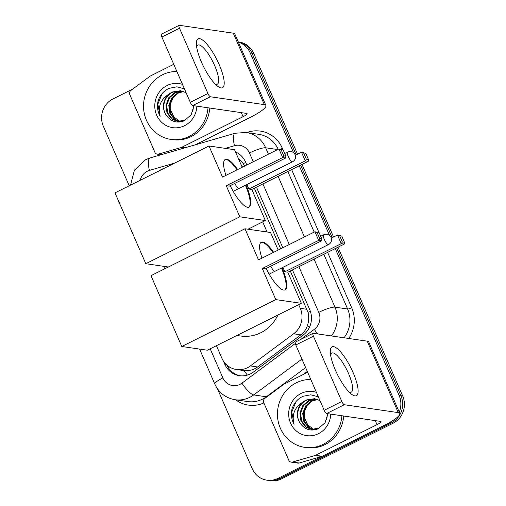 <?xml version="1.0" encoding="UTF-8"?>
<svg xmlns="http://www.w3.org/2000/svg" width="506" height="506" viewBox="0 0 506 506"><rect width="100%" height="100%" fill="white"/><g stroke="black" fill="none" stroke-linecap="round" stroke-linejoin="round"><path stroke-width="0.76" d="M216.429 345.687L221.792 358.033A20.487 19.348 -81.7 0 0 236.46 369.513L243.974 370.594C248.99 371.075 253.544 369.867 257.617 366.97L300.842 334.839C304.074 332.36 306.307 329.159 307.54 325.225C308.888 321.025 309.058 316.775 308.034 312.461L290.305 270.995M244.885 166.544L243.316 163.615L238.288 158.315M280.666 248.825L254.303 188.207M236.46 369.513A20.487 19.348 -81.7 0 0 250.394 365.914L293.619 333.783A20.487 19.348 -81.7 0 0 300.273 308.318L298.685 304.663M267.086 231.995L262.69 221.875M164.26 168.296A20.487 19.348 -81.7 0 0 161.515 169.409A20.487 19.348 -81.7 0 0 158.954 170.939M238.364 42.131A20.487 19.348 98.3 0 1 250.211 52.966L293.575 152.698M129.213 185.772L103.325 126.228A20.487 19.348 98.3 0 1 112.914 98.961L132.736 89.075M393.497 420.081A20.487 19.348 98.3 0 1 389.531 422.706L277.895 478.385A20.487 19.348 98.3 0 1 266.896 480.181A20.487 19.348 98.3 0 1 252.235 468.701L217.523 388.88M335.263 248.566L399.12 395.439A20.487 19.348 98.3 0 1 399.24 412.124M299.267 165.785L329.57 235.486M238.269 41.909A20.487 19.348 98.3 0 1 251.988 53.225L296.2 154.899L251.988 53.225A20.487 19.348 98.3 0 0 238.269 41.909M337.995 247.2L402.675 395.958A20.487 19.348 98.3 0 1 393.086 423.225L281.45 478.91L279.673 478.651A20.487 19.348 98.3 0 1 268.673 480.441A20.487 19.348 98.3 0 0 279.673 478.651L391.309 422.965L279.673 478.651L277.895 478.385M402.675 395.958L400.897 395.698A20.487 19.348 98.3 0 1 391.309 422.965A20.487 19.348 98.3 0 0 400.897 395.698L336.629 247.883L400.897 395.698L399.12 395.439M300.634 165.101L332.195 237.681L300.634 165.101M223.348 360.936L224.772 364.212A20.487 19.348 -81.7 0 0 239.433 375.692A20.487 19.348 -81.7 0 0 253.367 372.087L303.081 335.136A20.487 19.348 -81.7 0 0 309.735 309.672L292.449 269.919M246.814 164.969L245.574 162.122A20.487 19.348 -81.7 0 0 235.524 151.952M282.81 247.757L256.453 187.138M240.325 375.8A20.487 19.348 98.3 0 1 226.764 364.946M281.45 478.91A20.487 19.348 98.3 0 1 270.451 480.7L266.896 480.181M238.256 41.884L239.104 42.004A20.487 19.348 98.3 0 1 253.765 53.484L297.566 154.216M302 164.418L333.562 237.004M208.004 107.772A34.142 32.245 98.3 0 1 189.212 136.411A34.142 32.245 98.3 0 1 170.883 139.397A34.142 32.245 98.3 0 1 143.837 110.827A34.142 32.245 98.3 0 1 162.432 74.812A34.142 32.245 98.3 0 1 176.891 71.51M209.781 108.031A34.142 32.245 98.3 0 1 190.99 136.671A34.142 32.245 98.3 0 1 172.66 139.656L170.883 139.397M196.853 106.146A22.264 21.024 98.3 0 1 184.551 125.69A22.264 21.024 98.3 0 1 156.67 115.166A22.264 21.024 98.3 0 1 167.094 85.533A22.264 21.024 98.3 0 1 182.502 84.413M181.003 90.776L172.805 92.136C164.21 95.982 160.883 108.278 166.569 115.659C171.224 121.769 177.094 123.502 184.171 120.845L191.129 114.805L193.962 105.722M184.424 88.835L176.879 86.823L169.187 88.303C163.704 90.84 160.004 95.077 158.087 101.01C156.854 106.431 157.543 111.522 160.162 116.272C157.663 106.937 160.554 99.568 168.821 94.154A15.433 14.573 98.3 0 0 166.569 115.659M182.052 90.998L174.924 92.446L168.859 97.588L165.981 105.071L166.993 112.882L171.566 118.923L177.6 121.465L186.012 119.865M192.811 111.465L193.646 105.678M186.088 92.661L180.648 90.719L172.103 92.035L168.821 94.154M182.394 91.086L175.633 92.547L169.567 97.69L166.689 105.172L167.701 112.99L172.268 119.024L177.948 121.516M183.773 91.535L178.454 92.959L172.388 98.101L169.51 105.59L170.522 113.401L175.089 119.441L179.377 121.604M183.431 91.409L177.745 92.857L171.686 98L168.802 105.482L169.814 113.3L174.387 119.334L179.016 121.598M180.484 121.566A15.433 14.573 98.3 0 1 179.529 121.162L180.465 121.566M179.529 121.162L173.944 117.019L170.807 110.555L170.769 103.192L173.773 96.406M162.192 93.502L157.859 104.16L160.162 116.272M201.401 61.985A27.318 7.508 -116.5 0 1 196.372 43.706A27.318 7.508 -116.5 0 1 204.279 41.454A27.318 7.508 -116.5 0 1 219.18 64.585A27.318 7.508 -116.5 0 1 217.555 86.184A27.318 7.508 -116.5 0 1 201.401 61.985M215.227 84.078A21.853 6.009 63.5 0 0 217.327 84.192A21.853 6.009 63.5 0 0 214.683 65.679A21.853 6.009 63.5 0 0 197.821 45.085A21.853 6.009 63.5 0 0 196.651 46.83M184.292 148.005L181.11 147.537L158.612 154.071A3.415 3.226 -81.7 0 1 154.868 152.249L129.827 94.66A3.415 3.226 -81.7 0 1 130.934 90.416L150.08 76.178A3.415 3.226 -81.7 0 1 150.573 75.881L173.76 64.313M195.36 144.786L249.743 117.664A27.318 4.933 156.5 0 0 265.903 105.469A27.318 4.933 156.5 0 0 264.353 104.641L210.357 96.754L192.729 105.545L246.732 113.433A6.831 1.233 -23.5 0 1 247.118 113.641A6.831 1.233 -23.5 0 1 243.076 116.69L181.641 147.328L184.943 147.815M265.903 105.469L234.835 34.022A27.318 4.933 156.5 0 0 233.285 33.187L179.288 25.3A3.415 0.936 63.5 0 0 179.105 25.325A3.415 0.936 63.5 0 0 179.516 28.216L161.888 37.008A3.415 0.936 -116.5 0 1 161.477 34.117L179.105 25.325M192.729 105.545A3.415 0.936 -116.5 0 1 190.281 102.301L207.909 93.509L179.516 28.216M207.909 93.509A3.415 0.936 63.5 0 0 210.357 96.754M190.281 102.301L161.888 37.008M181.11 147.537A3.415 3.226 -81.7 0 0 181.641 147.328M246.03 184.968A26.635 7.318 -116.5 0 1 249.06 207.099A26.635 7.318 -116.5 0 1 230.198 185.67M226.271 185.708L282.677 157.575L278.926 148.954L222.52 177.087L208.997 145.981L114.989 192.868L145.785 263.702L239.793 216.815L226.271 185.708L229.25 186.145L285.656 158.011L282.677 157.575L283.758 155.823L281.083 149.662L278.926 148.954L283.17 149.972L281.083 149.662M225.948 175.38A26.635 7.318 -116.5 0 1 225.284 159.434A26.635 7.318 -116.5 0 1 237.624 169.554M239.793 216.815L265.353 220.553L251.824 189.446L248.851 189.01L246.903 184.532M242.191 167.277L234.55 149.713L208.997 145.981M145.785 263.702L168.334 266.997M247.997 229.205L265.353 220.553M283.758 155.823L285.852 156.133L283.17 149.972M285.656 158.011L285.852 156.133M295.314 155.342L301.506 152.255L305.75 153.267L308.426 159.428L308.23 161.313L251.824 189.446M308.23 161.313L305.251 160.876L248.851 189.01M308.426 159.428L306.339 159.124L305.251 160.876L301.506 152.255L303.657 152.964L306.339 159.124M305.75 153.267L303.657 152.964M225.006 159.605A26.635 7.318 -116.5 0 1 226.144 159.535A26.635 7.318 -116.5 0 1 237.042 169.845M234.835 183.362A5.465 1.499 63.5 0 0 238.731 188.485M245.442 185.259A26.635 7.318 -116.5 0 1 248.756 207.22M277.895 315.029A37.558 35.471 98.3 0 1 260.837 332.727A37.558 35.471 98.3 0 1 240.679 336.016L236.928 335.465M282.025 267.75A26.635 7.318 -116.5 0 1 285.055 289.881A26.635 7.318 -116.5 0 1 266.194 268.458M262.266 268.496L318.672 240.363L314.922 231.735L258.515 259.869L244.993 228.763L150.984 275.656L181.78 346.49L275.789 299.603L262.266 268.496L265.245 268.933L321.652 240.799L318.672 240.363L319.754 238.611L317.079 232.45L314.922 231.735L319.166 232.754L317.079 232.45M261.944 258.161A26.635 7.318 -116.5 0 1 261.279 242.216A26.635 7.318 -116.5 0 1 273.62 252.336M275.789 299.603L301.348 303.334L287.819 272.228L284.846 271.792L282.898 267.32M278.186 250.065L270.546 232.501L244.993 228.763M181.78 346.49L207.34 350.222L301.348 303.334M319.754 238.611L321.848 238.914L319.166 232.754M321.652 240.799L321.848 238.914M331.31 238.124L337.502 235.037L341.746 236.055L344.422 242.216L344.225 244.094L287.819 272.228M344.225 244.094L341.246 243.658L284.846 271.792M344.422 242.216L342.334 241.906L341.246 243.658L337.502 235.037L339.652 235.745L342.334 241.906M341.746 236.055L339.652 235.745M261.001 242.387A26.635 7.318 -116.5 0 1 262.14 242.323A26.635 7.318 -116.5 0 1 273.038 252.633M270.83 266.143A5.465 1.499 63.5 0 0 274.726 271.273M281.437 268.047A26.635 7.318 -116.5 0 1 284.751 290.008M335.314 369.962A27.318 7.508 -116.5 0 1 330.285 351.683A27.318 7.508 -116.5 0 1 338.191 349.431A27.318 7.508 -116.5 0 1 353.093 372.561A27.318 7.508 -116.5 0 1 351.468 394.161A27.318 7.508 -116.5 0 1 335.314 369.962M349.14 392.061A21.853 6.009 63.5 0 0 351.24 392.169A21.853 6.009 63.5 0 0 348.596 373.656A21.853 6.009 63.5 0 0 331.734 353.062A21.853 6.009 63.5 0 0 330.563 354.807M315.023 455.514A3.415 3.226 -81.7 0 0 315.554 455.305L322.221 456.279A3.415 3.226 98.3 0 1 321.69 456.488L315.023 455.514L292.525 462.048A3.415 3.226 -81.7 0 1 288.781 460.226L263.74 402.637A3.415 3.226 -81.7 0 1 264.847 398.393L283.992 384.155A3.415 3.226 -81.7 0 1 284.486 383.858L307.673 372.289M322.221 456.279L383.656 425.641A27.318 4.933 156.5 0 0 399.816 413.446A27.318 4.933 156.5 0 0 398.266 412.618L344.27 404.73L326.642 413.522L380.638 421.409A6.831 1.233 -23.5 0 1 381.031 421.618A6.831 1.233 -23.5 0 1 376.989 424.667L315.554 455.305M321.69 456.488L299.191 463.022A3.415 3.226 98.3 0 1 297.889 463.116L291.222 462.142M399.816 413.446L368.747 341.999A27.318 4.933 156.5 0 0 367.198 341.164L313.201 333.277A3.415 0.936 63.5 0 0 313.018 333.302A3.415 0.936 63.5 0 0 313.429 336.193L295.801 344.984A3.415 0.936 -116.5 0 1 295.39 342.094L313.018 333.302M326.642 413.522A3.415 0.936 -116.5 0 1 324.194 410.277L341.816 401.486L313.429 336.193M341.816 401.486A3.415 0.936 63.5 0 0 344.27 404.73M324.194 410.277L295.801 344.984M341.917 415.749A34.142 32.245 98.3 0 1 323.125 444.388A34.142 32.245 98.3 0 1 304.795 447.374A34.142 32.245 98.3 0 1 277.75 418.804A34.142 32.245 98.3 0 1 296.345 382.789A34.142 32.245 98.3 0 1 310.804 379.487M343.694 416.014A34.142 32.245 98.3 0 1 324.903 444.647A34.142 32.245 98.3 0 1 306.573 447.633L304.795 447.374M330.766 414.123A22.264 21.024 98.3 0 1 318.464 433.667A22.264 21.024 98.3 0 1 290.577 423.142A22.264 21.024 98.3 0 1 301 393.51A22.264 21.024 98.3 0 1 316.414 392.39M314.915 398.753L306.718 400.113C298.123 403.965 294.796 416.255 300.482 423.636C305.137 429.746 311.007 431.479 318.084 428.822L325.042 422.782L327.875 413.699M318.337 396.812L310.792 394.8L303.1 396.28C297.617 398.823 293.916 403.054 292 408.987C290.767 414.408 291.456 419.499 294.075 424.249C291.576 414.914 294.467 407.545 302.733 402.131A15.433 14.573 98.3 0 0 300.482 423.636M315.959 398.975L308.837 400.423L302.771 405.565L299.894 413.048L300.906 420.859L305.479 426.9L311.506 429.442L319.925 427.842M326.724 419.442L327.559 413.655M320.001 400.638L314.561 398.696L306.016 400.012L302.733 402.131M316.307 399.063L309.539 400.524L303.48 405.667L300.596 413.149L301.614 420.967L306.181 427.001L311.86 429.493M317.686 399.512L312.366 400.935L306.301 406.078L303.423 413.566L304.435 421.378L309.002 427.418L313.29 429.581M317.344 399.386L311.658 400.834L305.592 405.976L302.714 413.459L303.726 421.277L308.299 427.311L312.929 429.575M314.39 429.543A15.433 14.573 98.3 0 1 313.442 429.139L314.378 429.543M313.442 429.139L307.857 424.996L304.72 418.532L304.675 411.169L307.68 404.383M296.105 401.479L291.772 412.137L294.075 424.249M247.415 375.091A20.487 4.902 -126.6 0 1 243.974 370.594M245.733 162.477A20.487 3.7 156.5 0 0 243.316 163.615M310.38 311.361A20.487 3.7 156.5 0 0 308.034 312.461M309.324 327.546A20.487 4.902 -126.6 0 1 307.54 325.225M229.541 367.014A20.487 3.7 156.5 0 0 228.314 367.698M243.936 166.404L241.666 166.076M306.959 309.292L300.273 308.318M300.842 334.839L293.619 333.783M257.617 366.97L250.394 365.914M174.779 163.046L149.422 170.414A13.656 12.897 -81.7 0 0 147.303 171.243A13.656 12.897 -81.7 0 0 140.168 180.313M210.199 348.792L222.861 377.906A13.656 12.897 -81.7 0 0 239.97 384.364A13.656 12.897 -81.7 0 0 241.925 383.162L295.289 343.492M301.924 359.064L253.689 394.927A27.318 25.793 98.3 0 1 249.768 397.337A27.318 25.793 98.3 0 1 235.107 399.727L247.776 401.574A27.318 25.793 -81.7 0 0 262.437 399.183A27.318 25.793 -81.7 0 0 266.352 396.774L305.624 367.584M266.776 396.957A3.415 0.816 53.4 0 0 266.352 396.774L253.689 394.927A13.656 3.27 -126.6 0 1 241.925 383.162M246.561 132.534L248.661 131.927A30.727 29.019 98.3 0 1 282.38 148.328L283.075 149.928M291.627 169.592L319.071 232.709M327.622 252.38L351.676 307.699A30.727 29.019 98.3 0 1 348.773 338.476M307.313 371.455L303.164 374.541M263.86 402.915A30.727 29.019 98.3 0 1 235.726 399.816M250.211 52.966L253.765 53.484M389.531 422.706L393.086 423.225M278.192 149.321A27.318 25.793 -81.7 0 0 258.775 134.324L246.112 132.471A27.318 25.793 98.3 0 1 265.663 147.777L277.75 149.542M314.081 259.129L334.959 307.155L347.628 309.002L323.827 254.271M300.811 339.387L314.334 329.336A13.656 12.897 -81.7 0 0 318.767 312.366A13.656 2.467 -23.5 0 1 334.959 307.155A27.318 25.793 98.3 0 1 331.354 335.927M344.017 337.78A27.318 25.793 -81.7 0 0 347.628 309.002A3.415 0.614 156.5 0 0 351.676 307.699M253.278 161.749L249.471 152.989A13.656 2.467 -23.5 0 1 265.663 147.777L268.446 154.178M278.085 176.347L304.441 236.966M314.194 232.102L287.832 171.483M249.471 152.989A13.656 12.897 -81.7 0 0 234.48 145.703L225.309 148.366M318.767 312.366L298.913 266.7M289.274 244.531L262.918 183.912M280.4 149.169A3.415 0.614 156.5 0 0 282.38 148.328M248.851 132.869A3.415 1.031 73.8 0 0 248.661 131.927M317.705 333.935A13.656 3.27 -126.6 0 1 314.334 329.336M234.48 145.703A13.656 4.124 -106.2 0 1 235.119 133.236L150.054 157.948A13.656 4.124 -106.2 0 0 149.422 170.414M199.598 349.089L214.778 384.003A13.656 2.467 -23.5 0 1 222.861 377.906M226.195 364.421L224.772 364.212M264.353 104.641L233.285 33.187M243.076 116.69L241.318 112.642M158.612 154.071L161.793 154.539M288.3 156.632A5.465 1.499 -116.5 0 1 287.636 152.009A5.465 5.465 0 0 1 295.087 154.716A5.465 5.465 0 0 1 292.512 161.781A5.465 1.499 -116.5 0 1 292.221 161.825A5.465 1.499 -116.5 0 1 288.3 156.632M324.295 239.42A5.465 1.499 -116.5 0 1 323.631 234.79A5.465 5.465 0 0 1 331.082 237.497A5.465 5.465 0 0 1 328.508 244.569A5.465 1.499 -116.5 0 1 328.217 244.607A5.465 1.499 -116.5 0 1 324.295 239.42M398.266 412.618L367.198 341.164M376.989 424.667L375.231 420.619M292.525 462.048L299.191 463.022M150.054 157.948L145.652 159.675L134.432 170.155L130.535 185.114M246.112 132.471L235.119 133.236M214.778 384.003C218.889 392.795 225.663 398.032 235.107 399.727M163.602 266.308L164.697 268.812M157.309 154.166L161.148 154.728M284.695 153.476L287.636 152.009M233.209 191.363L292.512 161.781M320.69 236.258L323.631 234.79M269.205 274.151L328.508 244.569"/></g></svg>
